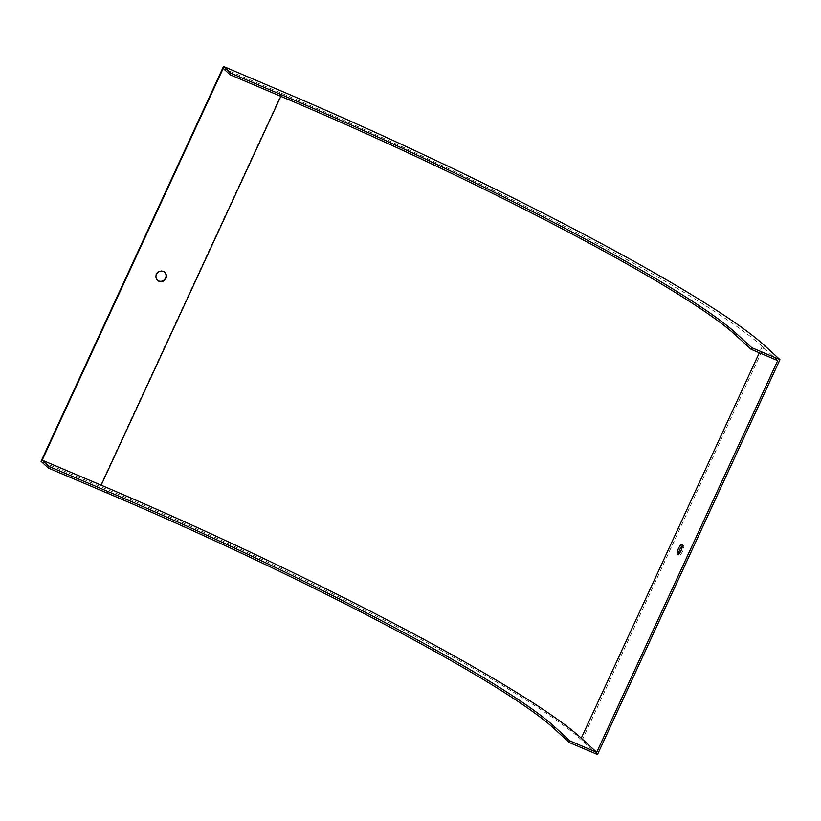 <?xml version="1.0" encoding="UTF-8"?>
<svg xmlns="http://www.w3.org/2000/svg" width="821" height="821" viewBox="0 0 821 821"><rect width="100%" height="100%" fill="white"/><g stroke="black" fill="none" stroke-linecap="round" stroke-linejoin="round"><path stroke-width="0.62" stroke-dasharray="4.11 3.08" d="M223.179 68.4L282.157 93.471A432.811 42.99 -155.2 0 1 762.268 346.441L777.703 360.583M597.493 754.53L582.058 740.388A434.545 43.154 24.8 0 0 100.029 486.401L41.05 461.34M164.662 272.233A5.408 5.142 132.5 0 0 156.062 274.009A5.408 5.142 132.5 0 0 157.365 280.197M682.302 545.667A5.408 1.601 113 0 1 683.37 545.277A5.408 1.601 113 0 1 682.497 551.394A5.408 1.601 113 0 1 679.131 555.232A5.408 1.601 113 0 1 678.68 554.196M282.157 93.471L280.833 96.324M282.475 91.542L100.029 486.401M762.268 346.441L759.333 352.773M764.505 345.518L582.058 740.388M677.612 554.586L679.131 555.232M681.851 544.631L683.37 545.277"/><path stroke-width="1.23" d="M596.693 752.323L777.703 360.583L751.071 349.264L751.79 347.694L779.95 359.66L764.505 345.518A434.545 43.154 24.8 0 0 282.475 91.542L223.507 66.47L230.875 73.223L230.157 74.783L223.179 68.4L42.169 460.14L101.147 485.201A432.811 42.99 -155.2 0 1 581.258 738.171L596.693 752.323L570.061 740.994L554.627 726.852A402.516 39.983 24.8 0 0 108.115 491.594L49.147 466.523L42.169 460.14M163.471 271.515A5.408 5.142 132.5 0 0 157.56 280.392A5.408 5.142 132.5 0 0 165 279.869A5.408 5.142 132.5 0 0 163.471 271.515M223.507 66.47L41.05 461.34L48.418 468.083L49.147 466.523M157.365 280.197A5.408 5.142 132.5 0 0 164.662 272.233M779.95 359.66L597.493 754.53L569.343 742.564L570.061 740.994M569.343 742.564L553.898 728.422A402.516 39.983 24.8 0 0 107.397 493.154L48.418 468.083M681.984 544.723A5.408 1.601 113 0 1 680.978 550.747A5.408 1.601 113 0 1 677.612 554.586A5.408 1.601 113 0 1 678.259 548.982A5.408 1.601 113 0 1 681.851 544.631A5.408 1.601 113 0 1 681.984 544.723M678.68 554.196A5.408 1.601 113 0 1 682.302 545.667M751.79 347.694L736.355 333.552A402.516 39.983 24.8 0 0 289.854 98.294L230.875 73.223M751.071 349.264L735.626 335.122A402.516 39.983 24.8 0 0 289.125 99.854L230.157 74.783M280.833 96.324L101.147 485.201M553.898 728.422L554.627 726.852M107.397 493.154L108.115 491.594M759.333 352.773L581.258 738.171M289.854 98.294L289.125 99.854M736.355 333.552L735.626 335.122"/></g></svg>
